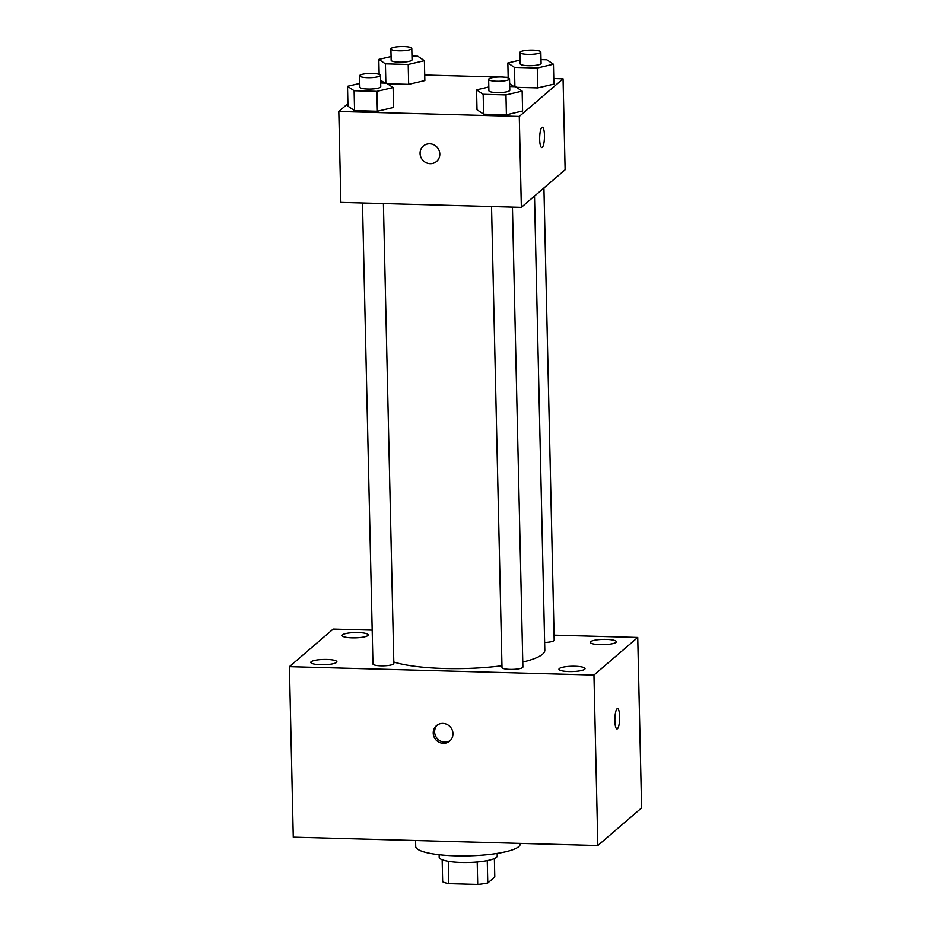 <?xml version="1.0" encoding="UTF-8"?>
<svg xmlns="http://www.w3.org/2000/svg" width="931" height="931" viewBox="0 0 931 931"><rect width="100%" height="100%" fill="white"/><g stroke="black" fill="none" stroke-linecap="round" stroke-linejoin="round"><path stroke-width="1.4" d="M494.373 858.603L494.792 876.955L487.774 882.984A27.581 5.598 -1.3 0 1 477.719 884.45L448.789 883.659A27.581 5.598 -1.3 0 1 442.656 881.75L442.155 859.779M448.276 861.338L448.789 883.659M477.207 862.025L477.719 884.45M497.166 853.413L497.224 855.961A29.024 5.889 178.7 0 1 461.369 862.502A29.024 5.889 178.7 0 1 439.188 857.276L439.129 854.728M487.262 860.651L487.774 882.984M415.587 840.507L415.715 846.442A52.241 10.602 -1.3 0 0 468.188 855.857A52.241 10.602 -1.3 0 0 520.185 844.068L520.161 843.381M554.073 635.128L637.735 637.432L641.599 807.91L597.83 845.523L293.265 837.144L289.401 666.666L333.17 629.053L372.179 630.124M606.372 639.376A13.046 2.653 -1.3 0 0 590.242 642.309A13.046 2.653 -1.3 0 0 603.358 644.659A13.046 2.653 -1.3 0 0 616.345 641.715A13.046 2.653 -1.3 0 0 606.372 639.376M358.214 632.545A13.046 2.653 -1.3 0 0 342.084 635.489A13.046 2.653 -1.3 0 0 355.2 637.84A13.046 2.653 -1.3 0 0 368.187 634.895A13.046 2.653 -1.3 0 0 358.214 632.545M326.909 659.439A13.046 2.653 -1.3 0 0 310.791 662.372A13.046 2.653 -1.3 0 0 323.895 664.734A13.046 2.653 -1.3 0 0 336.882 661.79A13.046 2.653 -1.3 0 0 326.909 659.439M575.067 666.259A13.046 2.653 -1.3 0 0 558.949 669.203A13.046 2.653 -1.3 0 0 572.053 671.554A13.046 2.653 -1.3 0 0 585.04 668.609A13.046 2.653 -1.3 0 0 575.067 666.259M637.735 637.432L593.955 675.045L597.83 845.523M593.955 675.045L289.401 666.666M452.966 733.628A10.16 9.659 -130.7 0 0 436.476 725.656A10.16 9.659 -130.7 0 0 435.778 739.656A10.16 9.659 -130.7 0 0 452.966 733.628M437.198 725.098A10.16 9.659 -130.7 0 0 450.383 740.436M617.532 708.596A10.16 2.386 -88.4 0 1 619.662 717.754A10.16 2.386 -88.4 0 1 617.474 728.694A10.16 2.386 -88.4 0 1 616.985 728.903A10.16 2.386 -88.4 0 1 614.879 718.674A10.16 2.386 -88.4 0 1 617.544 708.596A10.16 2.386 -88.4 0 1 619.662 717.743A10.16 2.386 -88.4 0 1 617.486 728.694A10.16 2.386 -88.4 0 1 616.974 728.903M544.635 642.471A10.45 2.118 -1.3 0 0 554.178 640.144L543.925 187.969M362.485 202.993L372.947 663.954A10.45 2.118 -1.3 0 0 383.444 665.84A10.45 2.118 -1.3 0 0 393.836 663.477L383.409 203.575M491.533 206.542L501.995 667.504A10.45 2.118 -1.3 0 0 512.481 669.389A10.45 2.118 -1.3 0 0 522.885 667.027L512.446 207.124M393.813 662.022A81.265 16.502 -1.3 0 0 501.949 665.758M522.768 662.057A81.265 16.502 -1.3 0 0 544.81 650.21L534.51 196.057M553.77 78.576L563.057 78.832L565.117 169.756L521.348 207.369L340.862 202.399L338.803 111.476L347.903 103.655M563.057 78.832L519.277 116.445L521.348 207.369M519.277 116.445L338.803 111.476M436.569 161.447A10.16 9.659 49.3 0 1 420.079 153.464A10.16 9.659 49.3 0 1 437.267 147.447A10.16 9.659 49.3 0 1 426.037 162.669A10.16 9.659 49.3 0 1 423.326 146.027M553.887 84.116L537.711 87.91L516.496 87.328L537.711 87.91L553.887 84.116L553.445 64.227L537.257 68.021L514.459 67.393L507.849 62.971L520.115 60.096M513.959 86.641L509.653 83.755L513.959 86.641M393.557 107.449L377.369 111.254L354.571 110.626L347.961 106.204L354.571 110.626L377.369 111.254L393.557 107.449L393.103 87.561L376.915 91.366L354.117 90.738L347.507 86.315L359.773 83.429M424.722 75.027L497.864 77.04M504.928 77.238L508.175 77.331M522.594 110.998L506.406 114.804L483.62 114.176L477.009 109.753L483.62 114.176L506.406 114.804L522.594 110.998L522.14 91.11L505.964 94.915L483.166 94.287L476.556 89.865L488.822 86.979M424.85 80.566L408.662 84.36L387.447 83.778L408.662 84.36L424.85 80.566L424.396 60.678L408.209 64.472L385.422 63.843L378.812 59.421L391.078 56.547M384.91 83.092L380.604 80.206L384.91 83.092M542.296 147.366A10.16 2.386 -88.4 0 1 541.795 147.575A10.16 2.386 -88.4 0 1 539.677 137.346A10.16 2.386 -88.4 0 1 542.354 127.268A10.16 2.386 -88.4 0 1 544.472 136.415A10.16 2.386 -88.4 0 1 542.296 147.366M411.968 56.093L417.786 56.244L424.396 60.678M390.904 48.924L391.16 60.282A10.45 2.118 -1.3 0 0 401.657 62.168A10.45 2.118 -1.3 0 0 412.049 59.817L411.793 48.447A10.45 2.118 -1.3 0 0 402.564 46.55A10.45 2.118 -1.3 0 0 391.195 48.4A10.45 2.118 -1.3 0 0 390.904 48.924A10.45 2.118 -1.3 0 0 401.401 50.809A10.45 2.118 -1.3 0 0 411.793 48.447M408.209 64.472L408.662 84.36M385.422 63.843L385.853 83.127M378.812 59.421L379.15 74.329M541.004 59.642L546.834 59.793L553.445 64.227M519.94 52.473L520.196 63.832A10.45 2.118 -1.3 0 0 530.693 65.717A10.45 2.118 -1.3 0 0 541.097 63.366L540.83 51.996A10.45 2.118 -1.3 0 0 531.601 50.099A10.45 2.118 -1.3 0 0 520.231 51.95A10.45 2.118 -1.3 0 0 519.94 52.473A10.45 2.118 -1.3 0 0 530.437 54.359A10.45 2.118 -1.3 0 0 540.83 51.996M537.257 68.021L537.711 87.91M514.459 67.393L514.901 86.664M507.849 62.971L508.186 77.878M380.663 82.975L386.493 83.138L393.103 87.561M359.599 75.807L359.866 87.177A10.45 2.118 -1.3 0 0 370.352 89.062A10.45 2.118 -1.3 0 0 380.756 86.699L380.5 75.341A10.45 2.118 -1.3 0 0 371.26 73.444A10.45 2.118 -1.3 0 0 359.901 75.295A10.45 2.118 -1.3 0 0 359.599 75.807A10.45 2.118 -1.3 0 0 370.096 77.692A10.45 2.118 -1.3 0 0 380.5 75.341M376.915 91.366L377.369 111.254M354.117 90.738L354.571 110.626M347.507 86.315L347.961 106.204M509.711 86.525L515.53 86.688L522.14 91.11M488.647 79.356L488.903 90.726A10.45 2.118 -1.3 0 0 499.4 92.611A10.45 2.118 -1.3 0 0 509.792 90.249L509.536 78.891A10.45 2.118 -1.3 0 0 500.308 76.994A10.45 2.118 -1.3 0 0 488.938 78.844A10.45 2.118 -1.3 0 0 488.647 79.356A10.45 2.118 -1.3 0 0 499.144 81.241A10.45 2.118 -1.3 0 0 509.536 78.891M505.964 94.915L506.406 114.804M483.166 94.287L483.62 114.176M476.556 89.865L477.009 109.753"/></g></svg>
